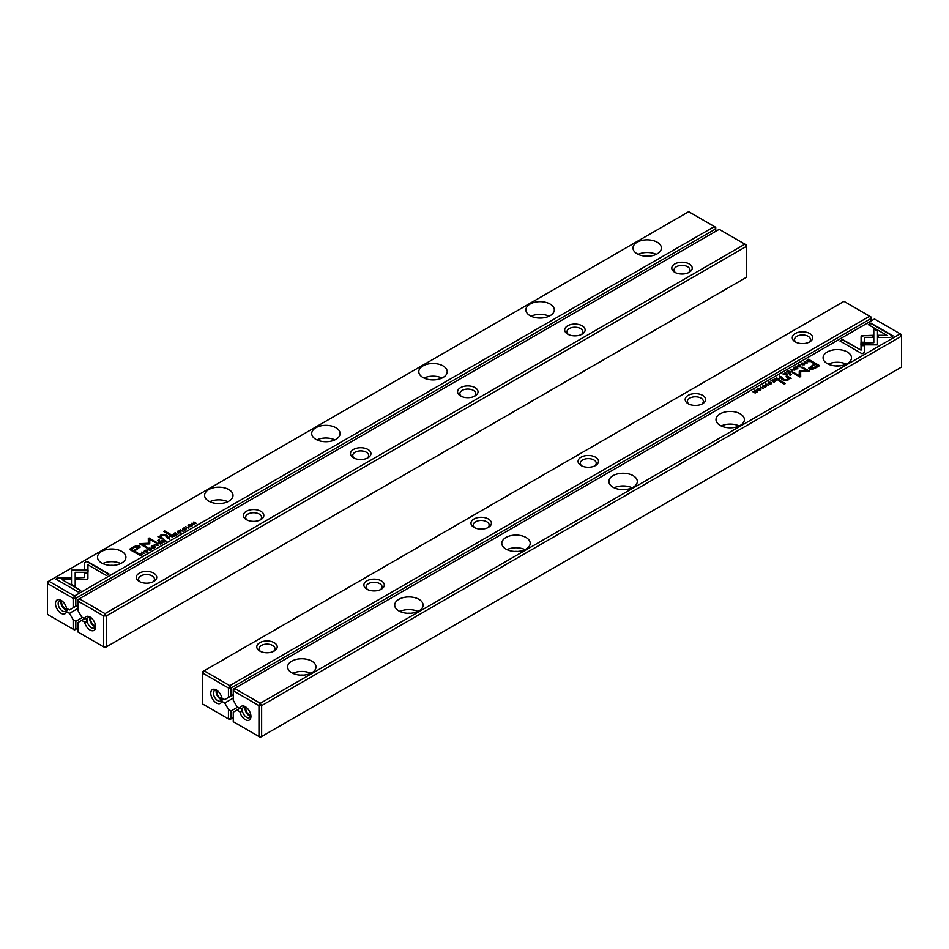 <?xml version="1.0" encoding="UTF-8"?>
<svg xmlns="http://www.w3.org/2000/svg" width="949" height="949" viewBox="0 0 949 949"><rect width="100%" height="100%" fill="white"/><g stroke="black" fill="none" stroke-linecap="round" stroke-linejoin="round"><path stroke-width="1.42" d="M223.762 699.022L221.781 700.326L223.893 699.105M871.028 320.999L871.028 318.532L231.117 687.978L231.117 695.925L228.448 697.468L228.448 687.978L202.742 673.138L202.742 704.051L228.448 718.891L228.448 709.389L231.117 710.943L237.76 707.112M231.117 710.943L231.117 718.891L233.264 717.658M869.687 316.207L843.981 301.367L204.082 670.813L229.788 685.653L869.687 316.207L871.028 316.978L871.028 318.532L869.687 316.207M595.521 457.193A10.225 5.908 180 0 1 595.521 465.532A10.225 5.908 180 0 1 581.061 465.532A10.225 5.908 180 0 1 581.061 457.193A10.225 5.908 180 0 1 595.521 457.193M488.427 519.02A10.225 5.908 180 0 1 488.427 527.371A10.225 5.908 180 0 1 473.966 527.371A10.225 5.908 180 0 1 473.966 519.02A10.225 5.908 180 0 1 488.427 519.02M809.711 333.526A10.225 5.908 180 0 1 809.711 341.865A10.225 5.908 180 0 1 795.25 341.865A10.225 5.908 180 0 1 795.262 333.526A10.225 5.908 180 0 1 809.711 333.526M274.225 642.687A10.225 5.908 180 0 1 274.225 651.026A10.225 5.908 180 0 1 259.765 651.026A10.225 5.908 180 0 1 259.765 642.687A10.225 5.908 180 0 1 274.225 642.687M702.616 395.353A10.225 5.908 180 0 1 702.616 403.705A10.225 5.908 180 0 1 688.155 403.705A10.225 5.908 180 0 1 688.155 395.353A10.225 5.908 180 0 1 702.616 395.353M381.32 580.847A10.225 5.908 180 0 1 381.32 589.199A10.225 5.908 180 0 1 366.872 589.199A10.225 5.908 180 0 1 366.872 580.847A10.225 5.908 180 0 1 381.32 580.847M233.264 694.692L231.117 695.925M221.781 700.326L221.817 701.311L224.759 703.007L228.448 709.389M221.817 701.311A7.948 4.591 60 0 1 221.746 701.56A7.948 4.591 60 0 1 215.233 702.153A7.948 4.591 60 0 1 210.808 692.568A7.948 4.591 60 0 1 216.396 689.982A7.948 4.591 60 0 1 221.817 697.906L224.759 699.603L228.448 697.468M224.759 703.007L233.264 698.084M808.809 342.328A7.948 4.591 0 0 0 810.434 339.552A7.948 4.591 0 0 0 808.109 336.302A7.948 4.591 0 0 0 799.438 335.305A7.948 4.591 0 0 0 794.538 339.552A7.948 4.591 0 0 0 796.164 342.328M701.714 404.167A7.948 4.591 0 0 0 703.339 401.38A7.948 4.591 0 0 0 701.014 398.141A7.948 4.591 0 0 0 692.343 397.145A7.948 4.591 0 0 0 687.432 401.38A7.948 4.591 0 0 0 689.069 404.167M594.62 465.995A7.948 4.591 0 0 0 596.245 463.219A7.948 4.591 0 0 0 593.908 459.968A7.948 4.591 0 0 0 585.248 458.972A7.948 4.591 0 0 0 580.337 463.219A7.948 4.591 0 0 0 581.962 465.995M487.513 527.834A7.948 4.591 0 0 0 489.15 525.046A7.948 4.591 0 0 0 486.813 521.796A7.948 4.591 0 0 0 478.154 520.811A7.948 4.591 0 0 0 473.243 525.046A7.948 4.591 0 0 0 474.868 527.834M380.419 589.661A7.948 4.591 0 0 0 382.044 586.885A7.948 4.591 0 0 0 379.719 583.635A7.948 4.591 0 0 0 371.059 582.639A7.948 4.591 0 0 0 366.148 586.885A7.948 4.591 0 0 0 367.773 589.661M273.324 651.489A7.948 4.591 0 0 0 274.949 648.713A7.948 4.591 0 0 0 272.624 645.462A7.948 4.591 0 0 0 263.952 644.466A7.948 4.591 0 0 0 259.053 648.713A7.948 4.591 0 0 0 260.678 651.489M217.285 690.587A4.923 2.847 -120 0 0 217.973 695.617A4.923 2.847 -120 0 0 221.995 698.654M216.36 690.22A6.062 3.499 -120 0 0 217.38 695.902A6.062 3.499 -120 0 0 221.793 699.638M217.107 690.445A6.062 3.499 -120 0 0 214.711 690.457A6.062 3.499 -120 0 0 214.711 697.456A6.062 3.499 -120 0 0 220.761 700.955A6.062 3.499 -120 0 0 221.805 699.579A6.062 3.499 -120 0 0 222.019 698.405M222.019 698.025L221.829 700.148M231.117 687.978L229.788 685.653L228.448 687.978L231.117 687.978M204.082 670.813L202.742 671.584L202.742 673.138L204.082 670.813M229.788 719.662L231.117 718.891L228.448 718.891L229.788 719.662M221.817 699.84L223.49 698.867M790.6 369.458L792.178 371.676L791.217 369.588L794.788 370.169L790.6 369.458M860.933 344.843L877.517 344.855L877.493 330.596L873.792 328.461L873.815 342.708L860.992 342.708L860.933 344.843L860.992 342.708M877.517 342.708L877.517 344.843M893.092 335.899L870.921 323.111L868.311 324.617L886.805 335.294L878.359 335.294L878.359 337.429L890.459 337.429L893.092 335.899M861.811 335.744L861.075 336.729L861.087 342.233L864.776 342.233L864.776 337.453L872.985 337.441L872.985 335.305L861.811 335.744M797.741 366.184L798.37 365.282L800.268 365.436L800.565 366.551L799.011 366.907L800.814 366.741L800.695 365.175L798.062 365.104L797.741 366.184L798.156 365.436M800.268 365.436L800.565 366.86M798.18 365.923L798.37 365.282M781.264 377.975L782.32 377.37L779.212 376.041L780.398 376.717L779.544 378.105L781.264 377.975M804.218 361.605L807.314 362.933L804.218 361.605M772.854 379.707L770.956 380.798L772.783 380.122L773.696 380.656L772.616 381.652L774.016 380.834L774.835 381.308L773.696 382.34L775.558 381.273L772.854 379.707L775.226 381.462M797.196 368.829C798.073 367.239 797.136 366.705 794.408 367.216C793.53 368.793 794.455 369.327 797.196 368.829L797.848 368.034M793.791 368.188L794.408 367.216L793.755 367.998M777.978 379.873L779.034 379.268L776.329 377.702L777.148 378.639L774.206 378.924L777.978 379.873M764.645 385.365L763.103 385.282L762.794 386.409L765.831 386.077L764.147 387.085L765.867 386.919L766.234 385.816L763.174 386.148L764.645 385.365M763.221 386.563L763.435 385.46M765.831 386.077L765.606 387.05M864.717 352.281L864.717 345.294L861.028 345.294L861.028 350.145L842.558 339.481L839.948 340.988L862.107 353.787L864.717 352.281L864.717 345.685L861.028 345.685M847.327 351.996A14.199 8.197 180 0 1 851.49 357.797A14.199 8.197 180 0 1 837.291 365.994A14.199 8.197 180 0 1 823.091 357.797A14.199 8.197 180 0 1 831.858 350.217A14.199 8.197 180 0 1 847.327 351.996M740.232 413.823A14.199 8.197 180 0 1 744.396 419.624A14.199 8.197 180 0 1 730.196 427.821A14.199 8.197 180 0 1 715.997 419.624A14.199 8.197 180 0 1 724.763 412.056A14.199 8.197 180 0 1 740.232 413.823M633.137 475.663A14.199 8.197 180 0 1 637.301 481.451A14.199 8.197 180 0 1 623.102 489.648A14.199 8.197 180 0 1 608.902 481.451A14.199 8.197 180 0 1 617.669 473.883A14.199 8.197 180 0 1 633.137 475.663M526.043 537.49A14.199 8.197 180 0 1 530.194 543.291A14.199 8.197 180 0 1 515.995 551.488A14.199 8.197 180 0 1 501.796 543.291A14.199 8.197 180 0 1 510.562 535.711A14.199 8.197 180 0 1 526.043 537.49M418.948 599.317A14.199 8.197 180 0 1 423.1 605.118A14.199 8.197 180 0 1 408.9 613.315A14.199 8.197 180 0 1 394.701 605.118A14.199 8.197 180 0 1 403.467 597.55A14.199 8.197 180 0 1 418.948 599.317M311.841 661.156A14.199 8.197 180 0 1 316.005 666.957A14.199 8.197 180 0 1 301.806 675.154A14.199 8.197 180 0 1 287.606 666.957A14.199 8.197 180 0 1 296.373 659.377A14.199 8.197 180 0 1 311.841 661.156M900.21 333.834L874.504 318.994L234.605 688.44L260.311 703.28L900.21 333.834L901.55 334.606L901.55 336.148L261.639 705.593L261.639 736.519L901.55 367.061L901.55 336.148L900.21 333.834M815.393 368.093L819.592 365.662L812.344 361.486L811.312 362.079L814.503 363.918L808.833 368.034L809.734 369.09L812.415 369.422L815.393 368.093M765.641 383.871L768.737 385.199L765.641 383.871M810.244 361.249L811.075 360.762L808.382 359.197L806.638 360.573L808.939 361.723L810.244 361.249M806.638 360.608L807.267 361.355M793.091 373.052L799.224 376.029L799.26 371.403L799.224 375.638L793.589 372.388L792.759 372.862L799.888 376.978L800.707 376.504L800.636 371.759L809.687 371.32L802.557 367.204L801.727 367.678L807.374 370.94L799.449 371.071M768.061 383.313L768.702 382.411L770.6 382.566L770.896 383.681L769.342 384.037L771.134 383.871L771.015 382.317L768.382 382.233L768.061 383.313L768.488 382.566M770.6 382.566L770.896 383.989M768.512 383.052L768.702 382.411M786.65 374.867L787.717 374.25L785.013 372.684L785.321 373.918L782.889 373.918L786.65 374.867M760.351 389.636L760.256 390.158C761.157 388.556 760.22 388.022 757.492 388.521C756.614 390.098 757.539 390.644 760.279 390.134L760.932 389.351M756.875 389.505L757.492 388.521L756.839 389.315M760.268 386.978L763.364 388.307L760.268 386.978M788.299 370.786L786.401 371.889L788.216 371.213L789.141 371.735L788.061 372.732L790.28 372.399L789.141 373.432L791.003 372.352L788.299 370.786L790.671 372.542M754.811 390.122L756.733 391.664L752.45 391.486L755.155 393.04L753.316 391.557L756.946 392.02L757.516 391.688L754.811 390.122L757.183 391.878M779.722 380.312L778.761 380.869L784.36 384.108L785.321 383.55L779.722 380.312L784.989 383.74M803.222 363.087L801.68 363.016L801.371 364.143L804.408 363.811L802.724 364.807L804.432 364.641L804.811 363.55L801.751 363.882L803.222 363.087M801.798 364.286L802.012 363.194M804.408 363.811L804.183 364.772M790.481 374.108L789.354 374.76L790.197 375.246L791.324 374.594L790.481 374.108L790.991 374.784M788.275 377.868L787.658 379.742L784.847 379.885L782.664 378.627L781.691 379.185L783.993 380.513L787.943 380.181L789.378 378.461L791.086 378.26L787.101 376.053L786.116 376.623L788.702 378.71M241.639 711.584L242.161 708.5L239.883 708.334A7.948 4.591 60 0 1 239.967 708.084A7.948 4.591 60 0 1 245.317 706.685A7.948 4.591 60 0 1 250.939 716.412A7.948 4.591 60 0 1 246.052 720.03A7.948 4.591 60 0 1 239.883 711.738L242.232 711.24M239.907 708.334L233.264 712.177L233.264 721.679L258.97 736.519L258.97 705.593L233.264 690.753L233.264 700.255L236.953 706.649L239.883 708.334M236.953 710.042L239.883 711.738M835.879 365.946A7.948 4.591 180 0 1 838.702 365.946M828.287 364.131A14.199 8.197 180 0 1 846.294 364.131M728.785 427.785A7.948 4.591 180 0 1 731.608 427.785M721.193 425.959A14.199 8.197 180 0 1 739.2 425.959M621.69 489.613A7.948 4.591 180 0 1 624.501 489.613M614.086 487.798A14.199 8.197 180 0 1 632.105 487.798M514.595 551.44A7.948 4.591 180 0 1 517.407 551.44M506.991 549.625A14.199 8.197 180 0 1 525.011 549.625M407.501 613.279A7.948 4.591 180 0 1 410.312 613.279M399.897 611.453A14.199 8.197 180 0 1 417.904 611.453M300.394 675.107A7.948 4.591 180 0 1 303.217 675.107M292.802 673.292A14.199 8.197 180 0 1 310.809 673.292M246.206 707.278A4.923 2.847 -120 0 0 249.326 714.87A4.923 2.847 -120 0 0 250.868 715.344M245.269 706.922A6.062 3.499 -120 0 0 249.326 715.795A6.062 3.499 -120 0 0 250.702 716.329M246.028 707.147A6.062 3.499 -120 0 0 243.62 707.147A6.062 3.499 -120 0 0 242.576 708.523A6.062 3.499 -120 0 0 246.645 717.349A6.062 3.499 -120 0 0 249.682 717.646A6.062 3.499 -120 0 0 250.892 715.57M260.311 737.29L261.639 736.519L258.97 736.519L260.311 737.29M261.639 705.593L260.311 703.28L258.97 705.593L261.639 705.593M234.605 688.44L233.264 689.211L233.264 690.753L234.605 688.44M840.28 341.189L842.558 339.872L861.028 350.145M765.606 387.109L765.831 386.468L765.606 387.109M765.369 386.077L766.234 386.207M811.644 362.269L812.344 361.866L819.26 365.863M808.856 368.224L814.503 363.918M817.718 365.78L815.333 364.404L812.261 366.184L810.992 368.283L817.718 366.16L814.645 367.939L810.992 368.675L810.517 367.868M810.47 368.07L810.992 368.675M766.033 384.025L768.405 385.401M776.258 378.129L778.702 379.458M774.633 378.675L776.756 379.244M777.706 379.636L776.662 380.158L778.287 379.292L777.48 378.829L776.662 379.766L776.887 379.161M778.287 379.292L777.777 379.98M810.387 361.166L808.299 359.612L810.743 360.952M806.638 360.952L807.469 360.11M808.002 361.652L807.658 360.371L807.682 361.498L810.387 360.822M807.658 359.979L807.682 361.118L808.299 359.612M799.26 371.794L807.374 370.94M800.636 371.759L800.707 376.504M802.059 367.88L809.343 371.51M768.061 383.704L768.382 382.625M768.702 382.803L768.512 383.443M770.896 384.072L770.6 382.957L770.896 384.072L769.758 383.799M770.125 382.34L771.015 382.696M796.341 367.287L797.801 368.236M795.274 369.137L794.349 368.105M794.716 367.393C794.206 368.52 794.93 368.947 796.899 368.651C797.421 367.524 796.697 367.097 794.716 367.393L794.301 368.295M804.61 361.759L806.982 363.123M784.942 373.111L787.373 374.44M783.305 374.06L785.44 374.238M786.389 375.009L785.345 374.76L786.97 374.286L786.163 373.811L785.345 374.76L785.57 374.155M786.97 374.286L786.46 374.962M779.544 376.231L781.976 377.56M781.027 377.749L779.959 378.248L781.608 377.417L780.73 376.919L779.959 377.856L780.149 377.251M797.741 366.563L798.062 365.484M798.37 365.673L798.18 366.314M800.565 366.931L800.268 365.816L800.565 366.931L799.438 366.658M799.805 365.211L800.695 365.567M861.075 337.12L863.519 335.709L872.985 335.697M864.776 337.453L864.776 342.233M868.643 324.807L870.921 323.49L892.76 336.1M878.359 337.429L878.359 335.673L886.805 335.294M877.517 343.099L877.493 330.596M873.792 328.852L877.493 330.987M860.992 343.099L873.815 342.708M791.217 369.588L792.415 371.534M759.437 388.604L760.896 389.541M758.358 390.454L757.444 389.41M757.8 388.699C757.29 389.837 758.014 390.253 759.983 389.968C760.505 388.829 759.781 388.414 757.8 388.699L757.385 389.612M760.659 387.133L763.032 388.497M753.316 391.557L755.19 393.028M779.093 381.071L779.722 380.703M804.183 364.831L804.408 364.191L804.183 364.831M803.933 363.811L804.811 363.93M789.687 374.95L790.481 374.487M786.448 376.824L791.086 378.651M782.023 379.375L787.658 380.134L788.275 378.26M158.4 545.533L156.822 543.326L157.783 545.402L154.213 544.821L158.4 545.533M88.067 570.147L71.483 570.147L71.507 584.394L75.208 586.529L75.185 572.283L88.008 572.283L88.067 570.147M71.483 572.283L71.483 570.527L88.055 570.527M55.908 579.092L78.079 591.891L80.689 590.373L62.195 579.697L70.641 579.697L70.641 577.573L58.541 577.573L55.908 579.092M87.189 579.258L87.925 578.261L87.913 572.769L84.224 572.769L84.224 577.538L76.015 577.55L76.015 579.685L87.189 579.258M150.974 549.364L148.732 549.554L148.435 548.439L149.989 548.083L148.186 548.261L148.305 549.815L150.938 549.886L151.259 548.807L150.938 549.886M147.641 549.174L148.186 548.261L148.305 549.815M149.195 550.159L148.435 548.439M150.82 549.068L150.63 550.04M167.736 537.027L166.68 537.62L169.788 538.961L168.602 538.273L169.456 536.885L167.736 537.383M144.782 553.386L141.686 552.057L144.782 553.386M176.146 535.283L178.044 534.192L176.217 534.868L175.304 534.334L176.704 533.528L174.165 533.682L175.304 532.65L173.442 533.729L176.146 535.283M151.199 547.146L151.804 546.173C150.927 547.751 151.864 548.285 154.592 547.775C155.47 546.197 154.545 545.663 151.804 546.173L151.152 546.956M154.592 547.775L155.245 546.992M171.022 535.117L169.966 535.734L172.671 537.288L171.852 536.351L174.794 536.066L172.73 534.951L171.223 535.402M172.813 535.865L172.73 534.951L172.813 536.019L174.794 536.458M184.355 529.637L185.897 529.708L186.206 528.581L183.169 528.913L184.853 527.905L183.133 528.083L182.766 529.174L185.826 528.842L184.355 530.017L185.565 529.922L185.826 528.842M183.169 529.305L183.394 528.273M84.283 562.71L84.283 569.697L87.972 569.697L87.972 564.845L106.442 575.509L109.052 574.003L86.893 561.203L84.283 563.101L86.893 561.203M101.673 562.994A14.199 8.197 180 0 1 97.51 557.205A14.199 8.197 180 0 1 111.709 548.996A14.199 8.197 180 0 1 125.909 557.205A14.199 8.197 180 0 1 117.142 564.774A14.199 8.197 180 0 1 101.673 562.994M208.768 501.167A14.199 8.197 180 0 1 204.604 495.366A14.199 8.197 180 0 1 218.804 487.169A14.199 8.197 180 0 1 233.003 495.366A14.199 8.197 180 0 1 224.237 502.946A14.199 8.197 180 0 1 208.768 501.167M315.863 439.328A14.199 8.197 180 0 1 311.699 433.539A14.199 8.197 180 0 1 325.898 425.342A14.199 8.197 180 0 1 340.098 433.539A14.199 8.197 180 0 1 331.331 441.107A14.199 8.197 180 0 1 315.863 439.328M422.957 377.5A14.199 8.197 180 0 1 418.806 371.7A14.199 8.197 180 0 1 433.005 363.503A14.199 8.197 180 0 1 447.204 371.7A14.199 8.197 180 0 1 438.438 379.28A14.199 8.197 180 0 1 422.957 377.5M530.052 315.673A14.199 8.197 180 0 1 525.9 309.872A14.199 8.197 180 0 1 540.1 301.675A14.199 8.197 180 0 1 554.299 309.872A14.199 8.197 180 0 1 545.533 317.441A14.199 8.197 180 0 1 530.052 315.673M637.159 253.834A14.199 8.197 180 0 1 632.995 248.045A14.199 8.197 180 0 1 647.194 239.848A14.199 8.197 180 0 1 661.394 248.045A14.199 8.197 180 0 1 652.627 255.613A14.199 8.197 180 0 1 637.159 253.834M77.972 605.035L73.156 607.811L73.156 598.321L47.45 583.481L47.45 581.939L48.79 581.156L74.496 595.996L714.395 226.55L688.689 211.71L48.79 581.156L47.45 583.481L47.45 614.394L73.156 629.234L73.156 619.744L75.825 621.287L82.468 617.455M133.607 546.897L129.408 549.329L136.656 553.516L137.688 552.911L134.497 551.072L140.167 546.956L139.266 545.9L136.585 545.568L133.607 546.897L136.585 545.948L140.144 547.158M183.359 531.12L180.263 529.791L183.359 531.12M138.756 553.741L137.925 554.228L140.618 555.794L142.362 554.43L140.061 553.267L138.756 554.086M142.362 554.43L141.733 553.635L142.362 554.809M149.74 543.694L149.776 539.352L155.411 542.614L156.241 542.128L149.112 538.012L148.293 538.498L148.364 543.231L139.313 543.67L146.443 547.787L147.273 547.312L141.626 544.05L149.551 543.919M180.642 532.235L178.4 532.425L178.104 531.31L179.658 530.954L177.866 531.12L177.985 532.686L180.618 532.757L180.939 531.677L180.618 532.757M177.321 532.045L177.866 531.12L177.985 532.686M178.875 533.03L178.104 531.31M180.488 531.938L180.298 532.911M162.35 540.135L161.283 540.74L163.987 542.306L163.679 541.072L166.111 541.084L164.047 539.969L162.54 540.42M164.13 540.871L164.047 539.969L164.13 541.037L166.111 541.464M188.104 525.841L188.721 524.856C187.843 526.434 188.78 526.98 191.508 526.47C192.386 524.892 191.461 524.346 188.721 524.856L188.068 525.639M191.508 526.47L192.161 525.687M188.732 528.012L185.636 526.683L188.732 528.012M160.701 544.204L162.279 542.923L160.784 543.789L159.859 543.255L160.939 542.259L158.72 542.591L159.859 541.571L157.997 542.638L160.701 544.204M194.189 524.868L192.267 523.326L196.55 523.504L193.845 521.95L195.684 523.433L191.484 523.302L194.189 524.868M169.278 534.678L170.239 534.121L164.64 530.882L163.679 531.44L169.278 534.678M145.778 551.903L147.32 551.986L147.629 550.847L144.592 551.191L146.229 550.159L144.568 550.349L144.189 551.44L147.249 551.108L145.778 551.903L146.988 552.188L147.249 551.499L146.988 552.188M147.249 551.108L146.988 552.152M144.616 551.583L144.817 550.539M158.519 540.883L159.646 540.23L158.803 539.744L157.676 540.396L158.519 540.883M160.725 537.514L161.342 535.248L164.153 535.106L166.336 536.375L167.309 535.805L165.007 534.477L161.057 534.809L159.622 536.529L157.914 536.731L161.899 538.937L162.884 538.368L160.262 536.47L162.552 538.558M159.61 536.47L161.057 535.2L165.007 534.868L166.977 536.007M715.736 231.342L715.736 228.875L75.825 598.321L75.825 606.269M75.825 621.287L75.825 629.234L77.972 628.001M68.47 609.377L66.537 610.492L66.537 611.654L69.467 613.351L73.156 619.744M66.537 611.654A7.948 4.591 60 0 1 66.454 611.903A7.948 4.591 60 0 1 59.941 612.496A7.948 4.591 60 0 1 55.517 602.912A7.948 4.591 60 0 1 61.104 600.326A7.948 4.591 60 0 1 66.537 608.25L69.467 609.946L73.156 607.811M68.601 609.448L66.489 610.67M69.467 613.351L77.972 608.428M110.298 565.355A7.948 4.591 180 0 1 113.121 565.355M102.706 563.54A14.199 8.197 180 0 1 120.713 563.54M217.392 503.528A7.948 4.591 180 0 1 220.215 503.528M209.8 501.701A14.199 8.197 180 0 1 227.807 501.701M324.499 441.688A7.948 4.591 180 0 1 327.31 441.688M316.895 439.873A14.199 8.197 180 0 1 334.914 439.873M431.593 379.861A7.948 4.591 180 0 1 434.405 379.861M423.989 378.046A14.199 8.197 180 0 1 442.009 378.046M538.688 318.034A7.948 4.591 180 0 1 541.499 318.034M531.096 316.207A14.199 8.197 180 0 1 549.103 316.207M645.783 256.194A7.948 4.591 180 0 1 648.606 256.194M638.191 254.379A14.199 8.197 180 0 1 656.198 254.379M66.703 608.997A4.923 2.847 60 0 1 65.125 608.523A4.923 2.847 60 0 1 61.993 600.931M66.501 609.982A6.062 3.499 60 0 1 65.125 609.448A6.062 3.499 60 0 1 61.068 600.563M61.815 600.788A6.062 3.499 -120 0 0 59.419 600.8A6.062 3.499 -120 0 0 59.419 607.799A6.062 3.499 -120 0 0 65.469 611.298A6.062 3.499 -120 0 0 66.525 609.922A6.062 3.499 -120 0 0 66.727 608.748M66.727 608.368L66.537 610.492M75.825 629.234L73.156 629.234L74.496 630.006L75.825 629.234M73.156 598.321L75.825 598.321L74.496 595.996L73.156 598.321M714.395 226.55L715.736 228.875L715.736 227.321L714.395 226.55M68.198 609.222L66.525 610.183M84.283 569.697L84.283 563.101M87.972 565.236L87.972 569.697M86.893 561.594L108.72 574.192M129.74 549.518L133.607 547.288M134.497 551.072L137.356 553.113M138.483 547.514L138.008 546.707L134.355 547.443L131.282 549.222L133.667 550.586L136.739 548.819L138.008 546.707M138.008 547.098L136.739 549.198L133.667 550.978L131.282 549.222M180.595 529.981L183.027 531.31M170.298 535.924L171.022 535.509M171.52 536.553L172.338 535.224L170.713 536.078L172.742 537.253M172.113 536.209L172.338 535.224M170.713 535.699L171.52 536.161M140.061 553.658L141.733 554.026M141.342 555.39L141.318 553.884L138.613 554.169L140.701 555.379L141.318 553.884M140.701 555.379L138.613 554.169M148.293 538.878L149.112 538.403L155.909 542.33M139.657 543.86L148.364 543.231M141.626 544.05L146.941 547.502M180.939 532.069L180.618 533.148M180.298 532.958L180.488 532.318L180.298 532.958M153.726 546.244L155.209 547.193M152.659 548.083L151.733 547.051M154.284 547.941L154.284 547.597C154.794 546.47 154.07 546.043 152.101 546.339C151.579 547.478 152.303 547.893 154.284 547.597L154.699 547.466M152.101 546.339L151.686 547.241M173.774 533.919L176.217 534.868M142.018 552.259L144.45 553.587M161.627 540.93L162.35 540.515M162.837 541.559L163.655 540.23L162.03 541.096L164.058 542.27M163.43 541.227L163.655 540.23M162.03 540.705L162.837 541.179M168.27 538.463L169.041 537.134L167.392 537.964L169.456 539.151M168.851 538.13L169.041 537.134M167.392 537.573L168.27 538.071M151.259 549.198L150.938 550.278M150.63 550.1L150.82 549.459L150.63 550.1M84.224 573.149L87.913 573.149L87.925 578.273M76.015 579.685L76.015 577.941L84.224 577.538M56.24 579.281L58.541 577.573M62.195 579.697L80.357 590.575M58.541 577.953L70.641 577.953L70.641 579.697M75.185 572.662L75.208 586.529M156.585 543.836L158.21 545.639M190.642 524.927L192.125 525.876M189.563 526.778L188.649 525.746M191.2 526.624L191.2 526.292C191.71 525.153 190.986 524.738 189.017 525.034C188.495 526.161 189.219 526.576 191.2 526.292L191.615 526.161M189.017 525.034L188.602 525.936M185.968 526.885L188.4 528.213M158.329 542.828L160.772 544.168M192.267 523.326L194.225 524.844M193.81 522.353L196.206 523.706M164.011 531.642L164.64 531.274L169.907 534.311M158.008 540.586L159.313 540.432M158.281 536.909L159.622 536.909M84.627 618.677L77.972 622.52L77.972 632.022L103.678 646.862L103.678 615.937L77.972 601.097L77.972 610.598L81.661 616.992L84.591 618.677A7.948 4.591 60 0 1 84.675 618.428A7.948 4.591 60 0 1 90.025 617.028A7.948 4.591 60 0 1 95.647 626.767A7.948 4.591 60 0 1 90.76 630.385A7.948 4.591 60 0 1 84.591 622.081L86.94 621.583M79.313 598.783L105.019 613.623L744.918 244.178L719.212 229.338L79.313 598.783L77.972 601.097L77.972 599.554L79.313 598.783M353.479 457.809L353.479 457.809A10.225 5.908 180 0 1 353.479 449.458A10.225 5.908 180 0 1 367.939 449.458A10.225 5.908 180 0 1 367.939 457.809A10.225 5.908 180 0 1 353.479 457.809L353.479 457.809M460.573 395.97L460.573 395.97A10.225 5.908 180 0 1 460.573 387.631A10.225 5.908 180 0 1 475.034 387.631A10.225 5.908 180 0 1 475.034 395.97A10.225 5.908 180 0 1 460.573 395.97L460.573 395.97M139.289 581.464L139.289 581.464A10.225 5.908 180 0 1 139.289 573.125A10.225 5.908 180 0 1 153.738 573.125A10.225 5.908 180 0 1 153.75 581.464A10.225 5.908 180 0 1 139.289 581.464L139.289 581.464M674.775 272.304L674.775 272.304A10.225 5.908 180 0 1 674.775 263.964A10.225 5.908 180 0 1 689.235 263.964A10.225 5.908 180 0 1 689.235 272.304A10.225 5.908 180 0 1 674.775 272.304L674.775 272.304M246.384 519.637L246.384 519.637A10.225 5.908 180 0 1 246.384 511.286A10.225 5.908 180 0 1 260.845 511.286A10.225 5.908 180 0 1 260.845 519.637A10.225 5.908 180 0 1 246.384 519.637L246.384 519.637M567.68 334.143L567.68 334.143A10.225 5.908 180 0 1 567.68 325.792A10.225 5.908 180 0 1 582.128 325.792A10.225 5.908 180 0 1 582.128 334.143A10.225 5.908 180 0 1 567.68 334.143L567.68 334.143M106.359 615.937L106.359 646.862L746.258 277.416L746.258 246.491L106.359 615.937L103.678 615.937L105.019 613.623L106.359 615.937M81.661 620.385L84.591 622.081M86.347 621.927L86.869 618.843L84.591 618.677M152.836 581.939A7.948 4.591 0 0 0 154.462 579.151A7.948 4.591 0 0 0 146.514 574.56A7.948 4.591 0 0 0 138.566 579.151A7.948 4.591 0 0 0 140.191 581.939M259.931 520.099A7.948 4.591 0 0 0 261.568 517.324A7.948 4.591 0 0 0 253.608 512.733A7.948 4.591 0 0 0 245.661 517.324A7.948 4.591 0 0 0 247.286 520.099M367.038 458.272A7.948 4.591 0 0 0 368.663 455.484A7.948 4.591 0 0 0 360.715 450.894A7.948 4.591 0 0 0 352.755 455.484A7.948 4.591 0 0 0 354.38 458.272M474.132 396.433A7.948 4.591 0 0 0 475.757 393.657A7.948 4.591 0 0 0 467.81 389.066A7.948 4.591 0 0 0 459.85 393.657A7.948 4.591 0 0 0 461.487 396.433M581.227 334.606A7.948 4.591 0 0 0 582.852 331.818A7.948 4.591 0 0 0 574.904 327.227A7.948 4.591 0 0 0 566.956 331.818A7.948 4.591 0 0 0 568.581 334.606M688.322 272.778A7.948 4.591 0 0 0 689.947 269.99A7.948 4.591 0 0 0 681.999 265.4A7.948 4.591 0 0 0 674.051 269.99A7.948 4.591 0 0 0 675.676 272.778M95.576 625.688A4.923 2.847 60 0 1 91.579 622.615A4.923 2.847 60 0 1 90.914 617.621M95.41 626.672A6.062 3.499 60 0 1 94.034 626.138A6.062 3.499 60 0 1 89.977 617.265M90.736 617.491A6.062 3.499 -120 0 0 88.328 617.491A6.062 3.499 -120 0 0 87.284 618.867A6.062 3.499 -120 0 0 91.365 627.692A6.062 3.499 -120 0 0 94.39 627.989A6.062 3.499 -120 0 0 95.6 625.913M106.359 646.862L103.678 646.862L105.019 647.633L106.359 646.862M744.918 244.178L746.258 246.491L746.258 244.949L744.918 244.178"/></g></svg>
